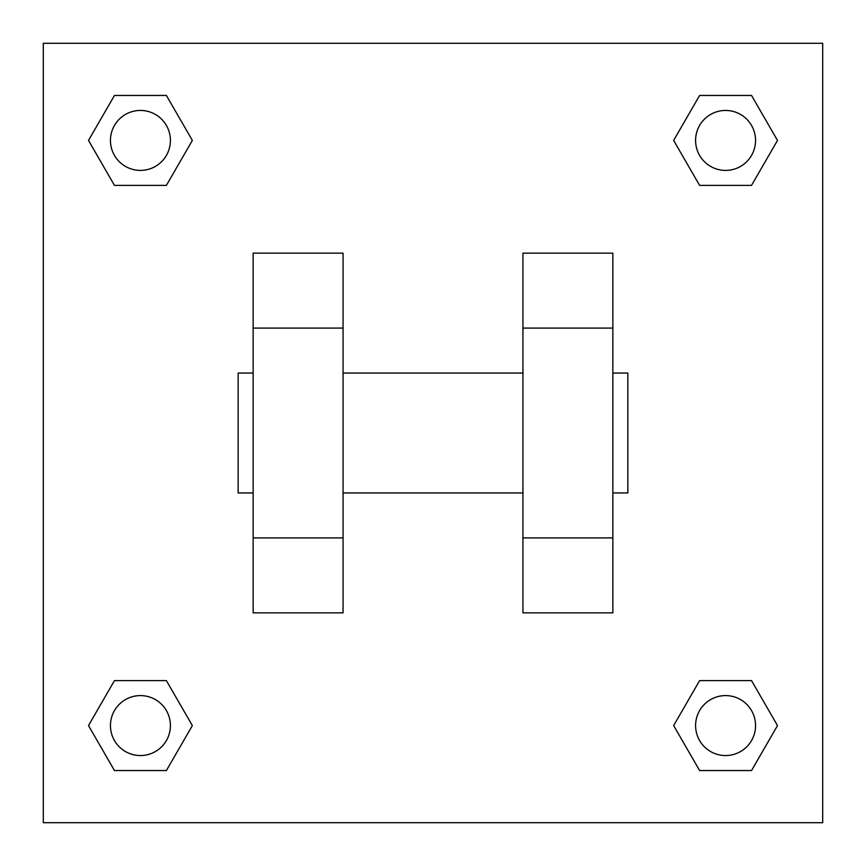 <?xml version="1.0" encoding="UTF-8"?>
<svg xmlns="http://www.w3.org/2000/svg" width="866" height="866" viewBox="0 0 866 866"><rect width="100%" height="100%" fill="white"/><g stroke="black" fill="none" stroke-linecap="round" stroke-linejoin="round"><path stroke-width="1.3" d="M192.349 140.422L166.391 185.389L114.464 185.389L88.505 140.422L114.464 95.455L166.391 95.455L192.349 140.422L166.391 185.389L151.756 185.389M151.756 680.611L166.391 680.611L192.349 725.578L166.391 770.545L114.464 770.545L88.505 725.578L114.464 680.611L166.391 680.611M714.244 185.389L699.609 185.389L673.651 140.422L699.609 95.455L751.536 95.455L777.495 140.422L751.536 185.389L699.609 185.389M673.651 725.578L699.609 680.611L751.536 680.611L777.495 725.578L751.536 770.545L699.609 770.545L673.651 725.578L699.609 680.611L714.244 680.611M43.3 43.3L822.7 43.3L822.7 822.7L43.3 822.7L43.3 43.3M343.066 253.143L343.066 612.857L253.143 612.857L253.143 253.143L343.066 253.143M522.934 612.857L522.934 253.143L612.857 253.143L612.857 612.857L522.934 612.857M612.857 492.949L627.85 492.949L627.85 373.051L612.857 373.051M253.143 373.051L238.15 373.051L238.15 492.949L253.143 492.949M253.143 328.084L343.066 328.084M522.934 328.084L612.857 328.084M253.143 537.916L343.066 537.916M522.934 537.916L612.857 537.916M751.536 770.545L699.609 770.545L751.536 770.545L777.495 725.578M699.609 680.611L751.536 680.611L699.609 680.611M755.553 725.578A29.974 29.974 0 0 0 710.585 699.609A29.974 29.974 0 0 0 710.585 751.536A29.974 29.974 0 0 0 755.553 725.578M88.505 725.578L114.464 680.611M166.391 770.545L114.464 770.545L166.391 770.545L192.349 725.578M170.407 725.578A29.974 29.974 0 0 0 125.44 699.609A29.974 29.974 0 0 0 125.44 751.536A29.974 29.974 0 0 0 170.407 725.578M673.651 140.422L699.609 95.455L751.536 95.455L699.609 95.455M777.495 140.422L751.536 185.389M755.553 140.422A29.974 29.974 0 0 0 710.585 114.464A29.974 29.974 0 0 0 710.585 166.391A29.974 29.974 0 0 0 755.553 140.422M88.505 140.422L114.464 95.455L166.391 95.455L114.464 95.455M166.391 185.389L114.464 185.389L166.391 185.389M170.407 140.422A29.974 29.974 0 0 0 125.44 114.464A29.974 29.974 0 0 0 125.44 166.391A29.974 29.974 0 0 0 170.407 140.422M343.066 492.949L522.934 492.949M343.066 373.051L522.934 373.051"/></g></svg>
